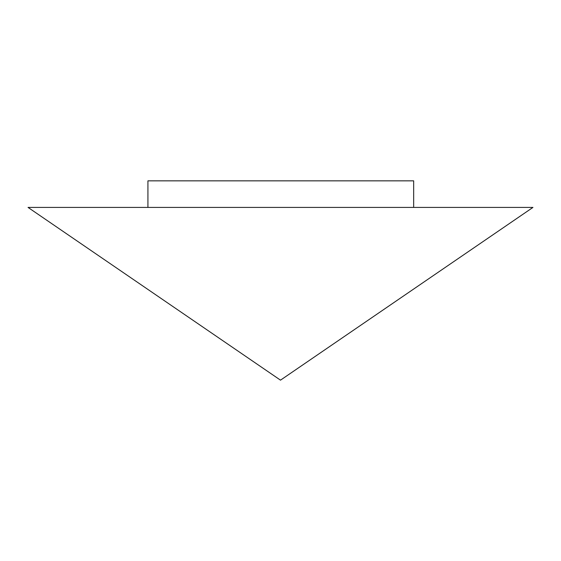 <?xml version="1.0" encoding="UTF-8"?>
<svg xmlns="http://www.w3.org/2000/svg" width="561" height="561" viewBox="0 0 561 561"><rect width="100%" height="100%" fill="white"/><g stroke="black" fill="none" stroke-linecap="round" stroke-linejoin="round"><path stroke-width="0.84" d="M280.5 380.155L28.05 207.423L532.95 207.423L280.5 380.155L532.95 207.423L28.05 207.423L280.5 380.155M147.929 207.423L147.929 180.845L147.929 207.423L413.667 207.423L413.667 180.845L413.667 207.423L147.929 207.423M413.667 180.845L147.929 180.845L413.667 180.845"/></g></svg>

